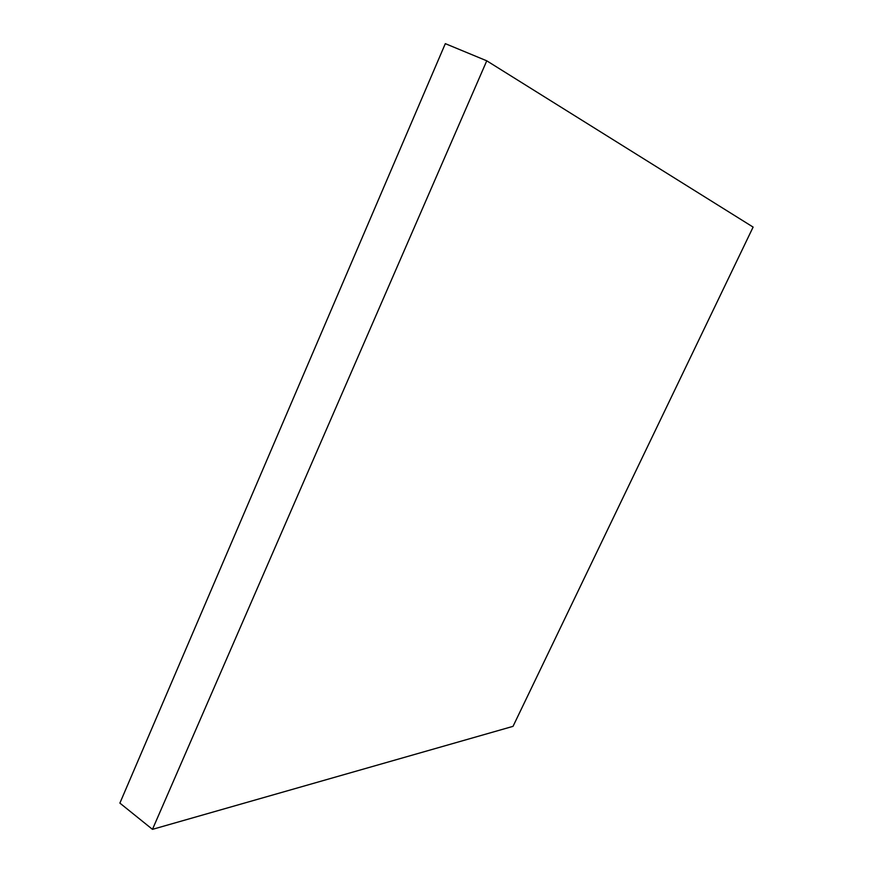 <?xml version="1.0" encoding="UTF-8"?>
<svg xmlns="http://www.w3.org/2000/svg" width="873" height="873" viewBox="0 0 873 873"><rect width="100%" height="100%" fill="white"/><g stroke="black" fill="none" stroke-linecap="round" stroke-linejoin="round"><path stroke-width="1.31" d="M486.763 60.815L445.317 43.65L119.885 803.105L152.469 829.35L513.029 726.347L753.115 227.089L486.763 60.815L152.469 829.35"/></g></svg>
